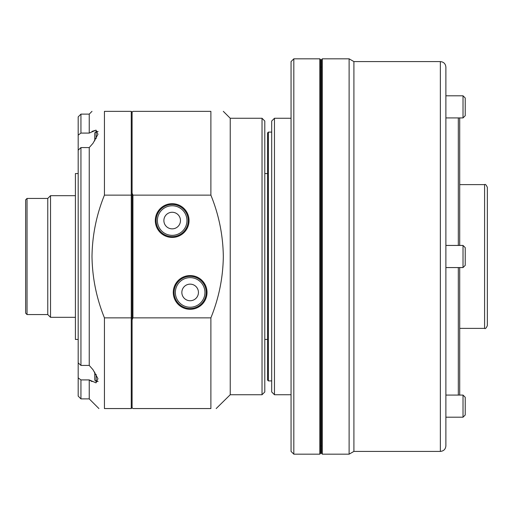 <?xml version="1.0" encoding="UTF-8"?>
<svg xmlns="http://www.w3.org/2000/svg" width="513" height="513" viewBox="0 0 513 513"><rect width="100%" height="100%" fill="white"/><g stroke="black" fill="none" stroke-linecap="round" stroke-linejoin="round"><path stroke-width="0.77" d="M268.389 380.909L267.562 380.082L267.562 132.918L268.389 132.091L268.389 380.909L271.704 380.909M320.638 59.655L320.638 453.345L319.811 454.172L319.811 58.828L320.638 59.655M293.821 454.172L291.057 451.408L291.057 61.592L293.821 58.828L293.821 454.172L319.811 454.172M274.468 394.734L271.704 391.97L271.704 121.03L274.468 118.266L274.468 394.734L291.057 394.734M78.181 173.561L75.411 173.561L75.411 339.439L78.181 339.439M78.181 362.845L78.181 377.882L80.945 379.915L89.236 379.915L96.04 382.865L97.964 378.709L93.02 369.732L89.236 365.423L80.945 365.423L78.181 362.845L78.181 150.155L80.945 147.577L89.236 147.577L93.02 143.268L97.964 134.297L96.04 130.135L89.236 133.085L80.945 133.085L78.181 135.118L78.181 150.155M92 381.582L89.512 380.101M89.236 147.577L89.236 365.423M104.44 195.132C96.444 214.819 92.295 235.275 92 256.5C92.302 277.713 96.45 298.175 104.44 317.868L131.257 317.868L131.257 195.132L104.44 195.132L104.44 111.353C88.076 111.353 88.076 111.353 104.44 111.353C88.076 111.353 88.076 111.353 104.44 111.353L131.257 111.353L131.257 195.132L132.091 195.299L132.091 317.701L131.257 317.868L131.257 408.56L132.091 407.726L132.918 408.56L210.881 408.56C218.211 408.56 218.211 408.56 210.881 408.56L210.881 317.868C218.878 298.175 223.027 277.719 223.322 256.5C223.027 235.268 218.884 214.812 210.881 195.132L132.918 195.132L132.918 317.868L210.881 317.868M92.013 131.411L96.04 130.135M78.181 135.118L78.181 116.887L80.945 114.117L89.236 114.117L89.236 133.085M80.945 379.915L80.945 398.883L89.236 398.883L98.913 408.56M89.236 379.915L89.236 398.883M80.945 147.577L80.945 365.423M80.945 114.117L80.945 133.085M80.945 398.883L78.181 396.113L78.181 377.882M210.881 195.132L210.881 111.353C227.246 111.353 227.246 111.353 210.881 111.353C227.246 111.353 227.246 111.353 210.881 111.353L132.918 111.353L132.091 112.187L131.257 111.353M104.44 317.868L104.44 408.56C97.117 408.56 97.117 408.56 104.44 408.56L131.257 408.56M180.473 220.558A8.291 8.291 0 0 1 172.176 228.856A8.291 8.291 0 0 1 163.884 220.558A8.291 8.291 0 0 1 172.176 212.267A8.291 8.291 0 0 1 180.473 220.558M198.441 292.442A8.291 8.291 0 0 1 190.15 300.733A8.291 8.291 0 0 1 181.852 292.442A8.291 8.291 0 0 1 190.15 284.144A8.291 8.291 0 0 1 198.441 292.442M155.304 220.558A16.878 16.878 0 0 0 172.176 237.436A16.878 16.878 0 0 0 189.053 220.558A16.878 16.878 0 0 0 172.176 203.687A16.878 16.878 0 0 0 155.304 220.558M156.112 220.558A16.063 16.063 0 0 0 172.176 236.621A16.063 16.063 0 0 0 188.239 220.558A16.063 16.063 0 0 0 172.176 204.495A16.063 16.063 0 0 0 156.112 220.558M157.388 220.558A14.794 14.794 0 0 0 172.176 235.352A14.794 14.794 0 0 0 186.969 220.558A14.794 14.794 0 0 0 172.176 205.771A14.794 14.794 0 0 0 157.388 220.558M173.272 292.442A16.878 16.878 0 0 0 190.15 309.313A16.878 16.878 0 0 0 207.021 292.442A16.878 16.878 0 0 0 190.15 275.564A16.878 16.878 0 0 0 173.272 292.442M174.087 292.442A16.063 16.063 0 0 0 190.15 308.505A16.063 16.063 0 0 0 206.213 292.442A16.063 16.063 0 0 0 190.15 276.379A16.063 16.063 0 0 0 174.087 292.442M175.356 292.442A14.794 14.794 0 0 0 190.15 307.229A14.794 14.794 0 0 0 204.937 292.442A14.794 14.794 0 0 0 190.15 277.648A14.794 14.794 0 0 0 175.356 292.442M264.791 121.03L264.791 391.97L262.028 394.734L262.028 118.266L264.791 121.03M223.322 111.353L230.234 118.266L230.234 394.734L262.028 394.734M132.091 112.187L132.091 193.202L132.918 195.132M132.918 317.868L132.091 319.798L132.091 407.726M132.091 319.798L132.091 193.202M216.178 408.56L230.234 394.734M459.706 117.919L459.706 245.438M458.321 245.438L458.321 117.919M322.299 454.172L321.471 453.345L321.471 59.655L322.299 58.828L322.299 454.172L349.116 454.172L349.116 58.828L322.299 58.828M445.88 67.12L445.88 445.88C445.553 449.241 443.707 451.081 440.353 451.408L440.353 61.592C443.707 61.919 445.553 63.759 445.88 67.12M349.116 58.828L353.906 61.592L353.906 451.408L440.353 451.408M459.706 267.562L459.706 395.081L463.021 395.081L445.88 395.081M458.321 395.081L458.321 267.562M487.35 187.386L487.35 325.614C486.183 328.166 485.26 329.083 484.586 328.384L484.586 184.616C485.26 183.917 486.183 184.834 487.35 187.386M27.035 314.559L25.65 313.174L25.65 199.826L27.035 198.441L27.035 314.559L47.767 314.559L50.53 317.323L75.411 317.323M27.035 198.441L47.767 198.441L50.53 195.677L50.53 317.323M47.767 198.441L47.767 314.559M487.35 278.149L487.35 191.317M465.233 98.009L465.233 115.707L463.021 117.919L463.021 95.796L445.88 95.796L463.021 95.796L465.233 98.009M463.021 245.438L465.233 247.651L465.233 265.349L463.021 267.562L463.021 245.438L445.88 245.438M465.233 406.315L465.233 414.991L463.021 417.204L463.021 395.081L465.233 397.293L465.233 406.315M94.764 140.838L94.764 132.899L96.149 131.514L96.149 138.574M96.149 374.426L96.149 381.486L94.764 380.101L94.764 372.162M268.389 132.091L271.704 132.091M274.468 118.266L291.057 118.266M293.821 58.828L319.811 58.828M320.638 67.12L321.471 67.12M264.791 173.561L267.562 173.561M264.791 339.439L267.562 339.439M320.638 445.88L321.471 445.88M89.236 114.117L92 111.353M230.234 118.266L262.028 118.266M353.906 61.592L440.353 61.592M353.906 451.408L349.116 454.172M459.706 184.616L484.586 184.616M50.53 195.677L75.411 195.677M459.706 328.384L484.586 328.384M463.021 117.919L445.88 117.919M463.021 267.562L445.88 267.562M463.021 417.204L445.88 417.204M465.233 397.293L463.021 395.081M98.092 131.514L96.149 131.514M98.092 381.486L96.149 381.486"/></g></svg>

